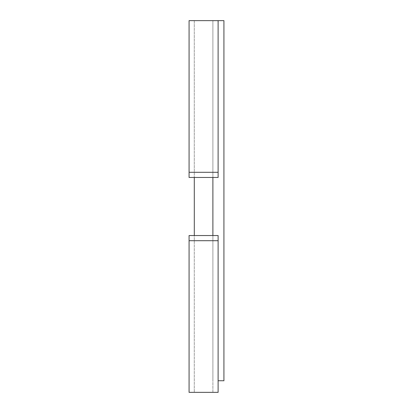 <?xml version="1.0" encoding="UTF-8"?>
<svg xmlns="http://www.w3.org/2000/svg" width="413" height="413" viewBox="0 0 413 413"><rect width="100%" height="100%" fill="white"/><g stroke="black" fill="none" stroke-linecap="round" stroke-linejoin="round"><path stroke-width="0.31" stroke-dasharray="2.06 1.55" d="M218.116 380.734L223.923 380.734L223.923 20.65L212.886 20.65L212.891 380.734L212.886 20.65L212.886 177.461L212.886 20.65L218.116 20.65L218.116 177.461L218.116 20.65L189.077 20.65L218.116 20.65L189.077 20.65L189.077 177.461L218.116 177.461L189.077 177.461L194.301 177.461L194.301 235.539L189.077 235.539L218.116 235.539L189.077 235.539L189.077 392.35L189.077 235.539L189.077 240.707L218.116 240.707L218.116 235.539L194.301 235.539L194.301 392.35L194.301 235.539M194.301 20.65L194.301 177.461L194.301 20.65M212.886 392.35L212.886 235.539L212.886 392.35L189.077 392.35L218.116 392.35L218.116 235.539L218.116 392.35L212.886 392.35L218.116 392.35L218.116 240.707M189.077 172.293L189.077 20.65L189.077 172.293L218.116 172.293L218.116 177.461L212.886 177.461L212.886 235.539M212.886 177.461L194.301 177.461M212.891 392.35L189.077 392.35L189.077 240.707M218.116 20.65L218.116 172.293"/><path stroke-width="0.62" d="M218.116 380.734L223.923 380.734L223.923 20.65L189.077 20.65L189.077 177.461L218.116 177.461L218.116 172.293L189.077 172.293M218.116 20.65L218.116 172.293M194.301 177.461L194.306 235.539M212.886 177.461L212.886 235.539M189.077 235.539L218.116 235.539L218.116 240.707L189.077 240.707L189.077 235.539M218.116 240.707L218.116 392.35L189.077 392.35L189.077 240.707"/></g></svg>
